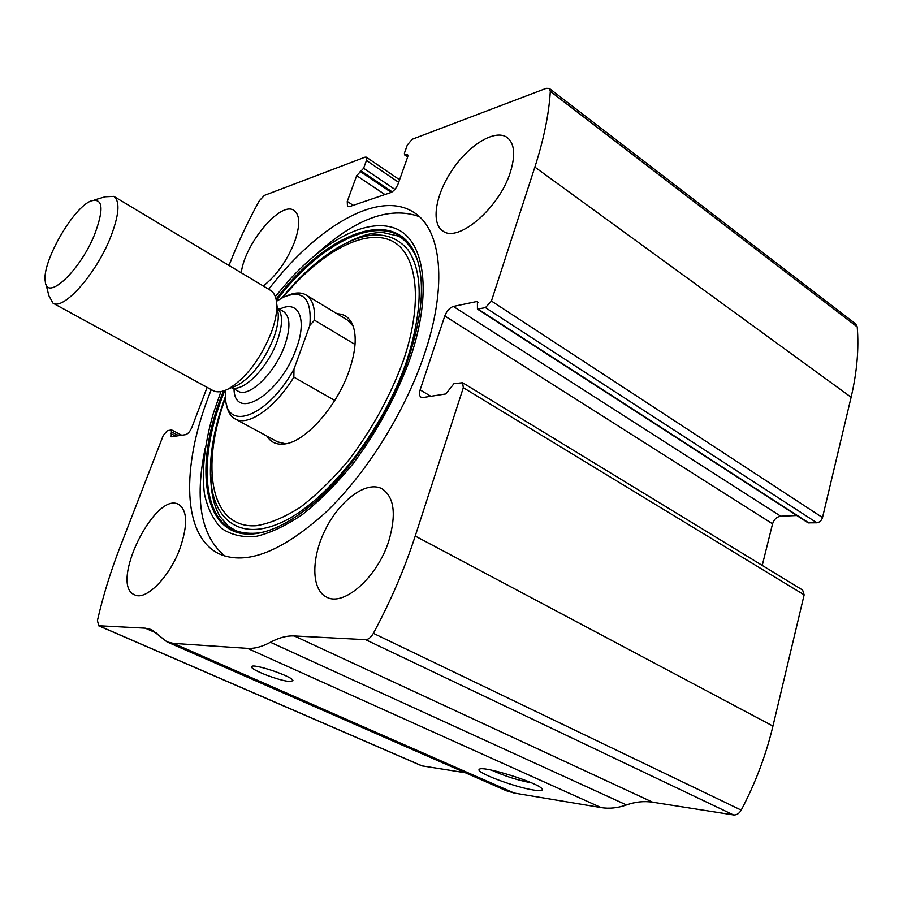 <?xml version="1.0" encoding="UTF-8"?>
<svg xmlns="http://www.w3.org/2000/svg" width="903" height="903" viewBox="0 0 903 903"><rect width="100%" height="100%" fill="white"/><g stroke="black" fill="none" stroke-linecap="round" stroke-linejoin="round"><path stroke-width="1.35" d="M207.126 387.353L191.955 427.164C190.127 431.397 188.005 433.891 185.6 434.67L171.164 436.792L171.457 429.986L167.303 430.675L163.217 435.539L119.896 547.511C110.437 571.983 102.942 596.33 97.422 620.587L98.754 625.745L145.27 628.172L151.478 629.583L166.999 641.886L173.432 643.387L247.445 648.354C254.386 648.805 262.051 646.774 270.426 642.27C278.801 637.721 286.759 635.61 294.288 635.949L365.557 639.663C368.379 639.561 370.986 637.45 373.379 633.33C390.57 601.409 404.51 568.98 415.222 536.043L463.318 387.714L462.618 382.737L453.949 383.673L445.789 393.945L423.067 397.512L421.046 397.196C419.319 395.965 419.015 393.539 420.121 389.893L444.784 315.982C446.782 310.925 449.638 307.754 453.34 306.444L477.416 301.388L477.439 309.108L485.453 307.63L816.831 522.792C819.608 522.385 821.504 520.636 822.509 517.554L851.111 397.241C856.992 372.126 859.024 348.682 857.218 326.92L855.694 323.929L549.329 88.46L546.191 88.37L412.186 139.265L407.287 145.09L404.42 153.149L404.51 154.842L407.784 156.625M485.453 307.63L491.424 301.038L534.869 167.089C543.809 139.265 548.956 114.015 550.311 91.35L549.329 88.46M405.221 154.853L407.535 154.436L407.671 156.975L398.133 183.851C396.315 188.23 393.855 191.143 390.739 192.576L349.292 206.674L347.474 206.606L347.26 201.437L356.685 175.645L363.616 168.263L366.449 160.463L366.336 157.178L365.049 157.167L264.387 195.398L259.251 200.872C247.456 222.375 237.365 243.9 229.001 265.448M294.288 635.949L652.655 802.214L733.473 814.924C736.6 815.183 739.185 813.592 741.216 810.115C755.45 783.048 766.037 755.032 772.945 726.068L804.144 594.84L802.62 590.043L462.618 382.737M98.28 625.632L421.757 765.823L465.327 772.754M166.999 641.886L506.402 790.768L514.236 793.06L601.116 807.587C609.175 808.919 617.618 808.038 626.468 804.945C635.306 801.819 644.031 800.905 652.655 802.214M533.65 790.046C514.552 787.213 474.685 772.11 479.312 769.39C481.525 764.976 539.294 782.98 542.082 788.996C543.098 790.735 540.287 791.084 533.65 790.046M289.299 681.449C279.038 680.727 250.865 669.913 251.644 666.956C250.436 662.215 293.96 676.742 292.944 680.738L289.299 681.449M211.279 389.622L208.853 395.83C181.334 466.93 182.101 536.608 219.474 553.99C246.35 565.538 281.51 551.914 324.978 513.096C366.02 474.267 404.973 412.253 424.421 354.202C447.922 284.953 441.285 229.26 413.98 212.498C378.842 189.269 316.389 226.822 268.699 289.253M510.398 172.044C499.449 208.051 457.821 243.358 442.797 230.942C430.618 223.041 435.618 194.066 452.696 169.301C469.583 144.412 495.262 128.847 507.17 137.493C514.541 143.43 515.624 154.955 510.398 172.044M388.832 540.874C377.589 577.073 343.851 606.895 326.717 597.165C310.903 589.761 311.095 557.162 325.904 528.503C340.465 499.731 366.629 480.554 381.913 488.715C394.227 496.842 396.53 514.225 388.832 540.874M241.282 272.808C244.51 243.945 280.799 200.466 294.062 210.455C300.112 215.061 300.27 225.592 294.536 242.049C286.883 260.956 276.465 275.618 263.281 286.014M180.047 548.279C169.787 576.836 145.936 600.946 134.694 594.863C108.766 585.167 154.921 490.769 178.613 504.393C187.429 510.297 187.914 524.925 180.047 548.279M816.831 522.792L808.129 522.848L477.439 309.108M796.785 515.511L780.723 516.2C776.761 516.809 774.04 519.36 772.55 523.842L762.234 565.425M531.54 782.867L531.246 782.822C517.43 780.169 504.235 775.948 491.638 770.169M224.971 556.113C200.985 536.258 194.393 500.33 205.173 448.317M316.231 254.24C355.647 218.537 390.006 206.008 419.297 216.641M212.182 493.749L210.771 474.504M326.344 256.192L340.724 246.35M348.885 241.79L359.857 236.902M337.079 313.792C344.551 313.928 349.845 317.845 352.938 325.52C356.877 336.514 355.647 351.493 349.247 370.456C337.338 405.74 306.298 441.003 285.54 443.847C277.176 445.202 271.002 442.639 267.028 436.172M285.732 443.813L277.605 441.872M347.35 320.023L353.141 326.062M276.465 301.286L283.553 297.132C303.194 289.253 311.953 298.69 309.853 325.419L293.983 369.079C268.338 416.136 226.901 431.984 225.615 398.844L225.569 390.231M288.26 295.258C295.315 292.335 301.207 292.211 305.936 294.897C312.303 298.848 315.17 307.28 314.504 320.204L309.853 325.419M293.983 369.079L293.859 377.127C274.963 408.077 248.043 426.634 235.243 419.003C230.389 416.339 227.421 411.158 226.348 403.46M293.859 377.127L334.765 400.435M314.504 320.204L355.037 344.449M94.499 234.757C79.724 271.385 46.482 301.941 45.274 281.33C41.628 262.649 72.974 207.622 91.056 200.951C103.01 197.678 104.161 208.943 94.499 234.757M94.239 200.014L105.154 196.798L113.823 196.38C120.37 201.437 119.117 215.478 110.064 238.527C95.504 274.726 63.278 310.576 53.006 303.16L48.852 295.653L45.985 284.174M113.823 196.38L270.257 290.19C274.117 292.504 276.284 297.155 276.758 304.153C277.153 312.066 275.347 321.513 271.329 332.518C260.267 359.428 245.988 378.21 228.504 388.866C222.206 392.094 217.07 392.67 213.074 390.604L53.006 303.16M534.869 167.089L851.111 397.241M491.424 301.038L822.509 517.554M415.222 536.043L772.945 726.068M373.379 633.33L741.216 810.115M463.318 387.714L804.144 594.84M550.311 91.35L857.218 326.92M98.754 625.745L422.344 765.992M145.27 628.172L157.066 633.364M173.432 643.387L514.236 793.06M247.445 648.354L601.116 807.587M270.426 642.27L626.468 804.945M365.557 639.663L733.473 814.924M420.121 389.893L430.855 396.282M444.784 315.982L772.55 523.842M453.34 306.444L780.723 516.2M476.174 301.241L478.082 302.471M478.274 309.21L809.065 523.085M406.452 154.402L407.964 155.451M347.26 201.437L353.22 205.342M356.685 175.645L384.926 194.551M360.162 171.468L391.247 192.373M361.29 171.051L392.184 191.842M363.616 168.263L394.893 189.37M366.449 160.463L398.674 182.338M171.773 432.052L178.828 435.72M171.13 433.745L175.837 436.194M289.174 280.178L275.28 296.59L289.174 280.178C326.683 238.843 369.62 216.517 397.23 229.227C424.715 241.869 432.3 292.854 410.447 357.644C396.846 395.232 377.759 430.539 353.175 463.555C336.616 483.748 319.775 500.68 302.64 514.349C285.811 525.783 270.132 533.165 255.594 536.506C242.06 537.499 230.615 534.711 221.235 528.153C213.221 519.654 207.622 508.31 204.462 494.11C201.55 470.745 204.541 443.768 213.413 413.19L220.93 391.586M276.047 299.107C330.419 227.624 405.56 201.753 419.274 267.186C424.241 290.766 420.663 321.073 408.562 358.107C390.818 410.594 354.71 466.546 317.675 499.675C300.496 514.868 284.411 525.049 269.455 530.242L269.455 530.242C205.444 552.568 189.212 474.504 223.481 390.965M263.608 531.991C204.778 546.687 191.955 470.655 224.858 390.502M276.341 300.541C328.771 231.507 400.943 203.988 418.044 262.254M281.77 298.035C299.378 276.566 317.664 259.996 336.616 248.325C367.668 229.96 391.496 230.513 408.111 249.973C423.225 272.683 422.841 309.436 406.96 360.252C383.956 428.97 328.782 499.912 283.61 521.46C238.245 543.471 209.835 518.04 210.399 469.932C210.692 447.436 215.715 422.943 225.457 396.451M282.944 297.426C318.454 254.68 360.861 229.565 388.64 239.555C416.328 249.409 424.613 297.855 403.539 360.06C390.48 395.898 372.149 429.354 348.535 460.417C332.654 479.301 316.581 494.923 300.315 507.272C284.4 517.408 269.692 523.559 256.215 525.715C210.151 528.865 200.218 466.761 225.524 397.771M279.648 309.232C298.272 299.311 307.596 318.601 296.365 348.389C280.72 394.08 234.408 422.457 234.035 388.956M277.537 309.402L278.237 314.075C278.587 320.757 277.074 328.703 273.711 337.925C264.477 360.455 252.49 376.19 237.749 385.152L232.839 387.127M277.323 307.991C282.944 313.623 282.91 324.662 277.244 341.097C267.898 367.656 242.952 392.726 231.744 387.568M277.3 307.844L283.463 311.501C290.292 316.445 290.721 327.766 284.75 345.454C275.122 373.018 248.799 398.37 238.076 391.18L237.952 391.123M404.51 154.842L407.659 157.02M366.336 157.178L399.577 179.787M171.762 430.031L181.785 435.257M413.98 212.498L414.646 212.939M213.413 413.19L220.919 391.586M210.975 482.586C211.821 496.548 214.88 507.904 220.151 516.651L228.019 525.918L235.717 530.704C242.557 533.154 250.402 533.887 259.263 532.905M348.693 241.869C361.132 235.548 372.431 232.421 382.612 232.5L398.133 236.022C401.97 237.275 412.084 246.203 416.87 258.709M235.243 419.003L277.864 442.019M305.936 294.897L351.594 322.597M277.56 309.56L276.758 304.153M232.997 387.06L228.504 388.866M231.608 387.624L238.076 391.18"/></g></svg>
